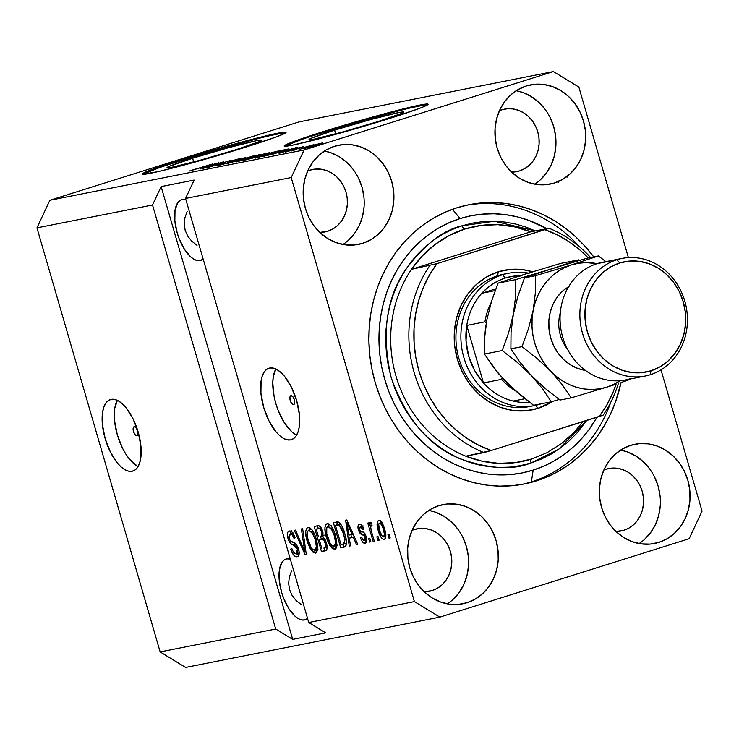 <?xml version="1.0" encoding="UTF-8"?>
<svg xmlns="http://www.w3.org/2000/svg" width="739" height="739" viewBox="0 0 739 739"><rect width="100%" height="100%" fill="white"/><g stroke="black" fill="none" stroke-linecap="round" stroke-linejoin="round"><path stroke-width="1.11" d="M136.844 435.64A4.683 2.097 72.5 0 1 133.51 431.668A4.683 2.097 72.5 0 1 134.138 426.68A4.683 2.097 72.5 0 1 134.239 426.662L136.078 427.687L137.602 430.745L137.925 434.042L136.844 435.64L135.006 434.615L133.473 431.558L133.159 428.26L134.239 426.662A4.683 2.097 72.5 0 1 137.574 430.634A4.683 2.097 72.5 0 1 136.946 435.622A4.683 2.097 72.5 0 1 136.844 435.64L136.844 435.64M137.131 465.949L129.519 459.215L125.879 454.171L122.545 448.268L117.298 434.763L114.554 420.759L114.277 414.246L114.748 408.39L117.344 400.353A37.458 16.748 -107.5 0 0 117.824 436.518A37.458 16.748 -107.5 0 0 138.128 466.457M132.105 471.251A37.458 16.748 72.5 0 1 105.409 439.465A37.458 16.748 72.5 0 1 110.425 399.577A37.458 16.748 72.5 0 1 111.219 399.374L114.647 399.429L118.332 400.861L122.157 403.614L125.953 407.595L132.918 418.542L138.175 432.047L140.909 446.051L140.715 458.411L139.514 463.381L137.63 467.26L135.126 469.921L132.105 471.251L128.678 471.196L124.993 469.764L121.168 467.011L117.372 463.03L110.407 452.083L105.15 438.578L102.416 424.583L102.601 412.214L103.811 407.254L105.695 403.365L108.199 400.704L111.219 399.374A37.458 16.748 72.5 0 1 137.916 431.17A37.458 16.748 72.5 0 1 132.9 471.048A37.458 16.748 72.5 0 1 132.105 471.251L133.667 470.752L132.105 471.251M293.614 404.621A4.683 2.097 72.5 0 1 290.27 400.649A4.683 2.097 72.5 0 1 290.898 395.661A4.683 2.097 72.5 0 1 291 395.633L292.838 396.658L294.371 399.716L294.685 403.014L293.614 404.621L291.766 403.596L290.242 400.538L289.919 397.24L291 395.633A4.683 2.097 72.5 0 1 294.334 399.605A4.683 2.097 72.5 0 1 293.706 404.593A4.683 2.097 72.5 0 1 293.614 404.621L293.614 404.621M295.637 434.578L291.813 431.825L284.376 422.81L278.15 410.339L275.795 403.392L274.077 396.326L272.774 382.876L273.245 377.029L275.841 368.983A37.458 16.748 -107.5 0 0 276.331 405.157A37.458 16.748 -107.5 0 0 296.625 435.086M290.603 439.881A37.458 16.748 72.5 0 1 263.915 408.094A37.458 16.748 72.5 0 1 268.922 368.216A37.458 16.748 72.5 0 1 269.717 368.013L273.144 368.068L276.829 369.5L280.654 372.253L284.45 376.225L291.415 387.181L296.672 400.677L299.406 414.681L299.221 427.05L298.011 432.01L296.127 435.899L293.623 438.56L290.603 439.881L287.175 439.834L283.49 438.403L279.665 435.64L275.869 431.668L268.904 420.722L263.647 407.217L260.913 393.213L261.107 380.844L262.308 375.883L264.192 371.994L266.696 369.343L269.717 368.013A37.458 16.748 72.5 0 1 296.413 399.799A37.458 16.748 72.5 0 1 291.397 439.677A37.458 16.748 72.5 0 1 290.603 439.881L292.164 439.391L290.603 439.881M192.611 158.257L193.692 161.961L192.611 158.257L228.72 147.643L256.405 140.724L261.514 140.087L259.444 141.555L236.074 149.657A49.291 2.162 163.8 0 1 167.005 167.707A49.291 2.162 163.8 0 1 192.611 158.257A49.291 2.162 163.8 0 1 261.68 140.198A49.291 2.162 163.8 0 1 236.074 149.657L199.964 160.261L172.279 167.18L167.171 167.818L169.24 166.349L192.611 158.257M334.601 130.156L335.682 133.87L334.601 130.156L370.71 119.542L398.395 112.624L403.503 111.986L401.434 113.464L378.054 121.556A49.291 2.162 163.8 0 1 308.994 139.606A49.291 2.162 163.8 0 1 334.601 130.156A49.291 2.162 163.8 0 1 403.67 112.097A49.291 2.162 163.8 0 1 378.054 121.556L341.954 132.17L314.269 139.08L309.161 139.717L311.23 138.248L334.601 130.156M427.696 104.735A74.916 3.289 -16.2 0 0 323.312 132.392L323.1 131.671A74.916 3.289 163.8 0 1 428.066 104.236A74.916 3.289 163.8 0 1 389.139 118.6L321.317 138.221L292.201 145.241L284.432 146.211L284.626 145.481L287.573 143.966L293.152 141.74L323.1 131.671L390.922 112.051L420.048 105.03L427.816 104.06L427.613 104.79L424.666 106.305L419.087 108.531L389.139 118.6A74.916 3.289 163.8 0 1 284.182 146.036A74.916 3.289 163.8 0 1 323.1 131.671L323.312 132.392A74.916 3.289 -16.2 0 0 284.755 146.257M285.707 132.826A74.916 3.289 -16.2 0 0 181.323 160.483L181.11 159.772A74.916 3.289 163.8 0 1 286.076 132.336A74.916 3.289 163.8 0 1 247.159 146.701L179.328 166.321L157.878 171.679L142.442 174.302L142.636 173.582L145.583 172.067L151.162 169.831L181.11 159.772L248.941 140.151L270.382 134.794L285.827 132.161L285.623 132.891L277.107 136.632L247.159 146.701A74.916 3.289 163.8 0 1 142.193 174.136A74.916 3.289 163.8 0 1 181.11 159.772L181.323 160.483A74.916 3.289 -16.2 0 0 142.766 174.358M197.045 245.376L191.706 241.145L197.045 245.376M187.688 236.055L191.706 241.145L187.688 236.055L185.166 230.319L187.688 236.055M184.233 224.139L185.166 230.319L184.233 224.139L184.907 217.765L184.233 224.139M187.179 211.437L184.907 217.765L187.179 211.437M200.084 260.599A31.842 14.235 72.5 0 1 177.397 233.579A31.842 14.235 72.5 0 1 181.665 199.678A31.842 14.235 72.5 0 1 182.339 199.502L185.905 199.715A31.842 14.235 72.5 0 0 182.339 199.502L179.771 200.629L177.646 202.892L175.014 210.412L174.847 220.924L177.175 232.831L179.18 238.734L184.473 249.329L190.791 256.987L194.043 259.334L197.174 260.553L200.084 260.599L203.151 259.075A31.842 14.235 72.5 0 1 200.768 260.424A31.842 14.235 72.5 0 1 200.084 260.599M301.447 604.733L296.108 600.502L301.447 604.733M292.099 595.412L296.108 600.502L292.099 595.412L289.568 589.676L292.099 595.412M288.635 583.496L289.568 589.676L288.635 583.496L289.309 577.122L288.635 583.496M291.582 570.794L289.309 577.122L291.582 570.794M304.486 619.956A31.842 14.235 72.5 0 1 281.799 592.937A31.842 14.235 72.5 0 1 286.067 559.035A31.842 14.235 72.5 0 1 286.741 558.86L290.307 559.072A31.842 14.235 72.5 0 0 286.741 558.86L284.173 559.986L282.049 562.25L279.416 569.769L279.25 580.281L281.577 592.188L283.582 598.091L288.875 608.687L295.194 616.344L298.445 618.691L301.586 619.91L304.486 619.956L307.553 618.432A31.842 14.235 72.5 0 1 305.17 619.781A31.842 14.235 72.5 0 1 304.486 619.956M362.637 243.325A50.566 45.171 -101.2 0 1 358.36 244.424A50.566 45.171 -101.2 0 1 304.764 205.996A50.566 45.171 -101.2 0 1 334.453 146.304L343.136 144.585L352.032 144.807L360.798 146.941L369.084 150.913L376.594 156.585L383.014 163.716L388.114 172.039L391.688 181.249L393.61 190.976L393.804 200.842L392.252 210.486L389.019 219.529L384.234 227.612L378.082 234.448L370.784 239.75L362.637 243.325L353.953 245.043L345.058 244.831L336.291 242.688L328.005 238.715L320.504 233.053L314.075 225.922L308.976 217.589L305.401 208.389L303.48 198.662L303.286 188.787L304.837 179.143L308.071 170.109L312.856 162.017L319.008 155.19L326.305 149.878L334.453 146.304A50.566 45.171 -101.2 0 1 338.73 145.213A50.566 45.171 -101.2 0 1 392.326 183.632A50.566 45.171 -101.2 0 1 362.637 243.325L353.99 245.043L362.637 243.325M467.039 602.691A50.566 45.171 -101.2 0 1 462.762 603.781A50.566 45.171 -101.2 0 1 409.166 565.353A50.566 45.171 -101.2 0 1 438.855 505.661L447.538 503.943L456.434 504.164L465.2 506.298L473.496 510.279L480.997 515.942L487.417 523.073L492.516 531.396L496.091 540.606L498.012 550.333L498.206 560.199L496.654 569.843L493.421 578.886L488.636 586.969L482.484 593.805L475.186 599.107L467.039 602.691L458.356 604.4L449.46 604.188L440.693 602.045L432.407 598.073L424.907 592.41L418.477 585.279L413.378 576.947L409.803 567.746L407.882 558.019L407.688 548.144L409.24 538.5L412.473 529.466L417.258 521.374L423.419 514.547L430.708 509.236L438.855 505.661A50.566 45.171 -101.2 0 1 443.132 504.571A50.566 45.171 -101.2 0 1 496.728 542.989A50.566 45.171 -101.2 0 1 467.039 602.691L458.392 604.4L467.039 602.691M658.809 542.38A50.566 45.171 -101.2 0 1 654.532 543.47A50.566 45.171 -101.2 0 1 600.927 505.051A50.566 45.171 -101.2 0 1 630.616 445.358L639.309 443.64L648.205 443.853L656.962 445.996L665.257 449.968L672.758 455.63L679.178 462.771L684.277 471.094L687.861 480.295L689.783 490.022L689.967 499.897L688.415 509.541L685.192 518.575L680.407 526.667L674.245 533.493L666.957 538.805L658.809 542.38L650.117 544.098L658.809 542.38L650.154 544.089L641.221 543.876L632.464 541.742L624.169 537.77L616.668 532.098L610.248 524.967L605.149 516.644L601.564 507.434L599.643 497.707L599.458 487.842L601.01 478.198L604.234 469.154L609.019 461.071L615.181 454.236L622.469 448.933L630.616 445.358A50.566 45.171 -101.2 0 1 634.893 444.259A50.566 45.171 -101.2 0 1 688.499 482.687A50.566 45.171 -101.2 0 1 658.809 542.38M554.407 183.023A50.566 45.171 -101.2 0 1 550.13 184.113A50.566 45.171 -101.2 0 1 496.525 145.694A50.566 45.171 -101.2 0 1 526.214 86.001L534.907 84.283L543.802 84.495L552.56 86.639L560.855 90.611L568.356 96.273L574.776 103.405L579.875 111.737L583.459 120.937L585.38 130.664L585.565 140.539L584.013 150.183L580.789 159.218L576.004 167.31L569.843 174.136L562.555 179.448L554.407 183.023L545.715 184.741L536.819 184.519L528.062 182.385L519.766 178.413L512.266 172.741L505.836 165.61L500.737 157.287L497.162 148.077L495.241 138.35L495.056 128.484L496.608 118.84L499.832 109.797L504.617 101.714L510.778 94.878L518.067 89.576L526.214 86.001A50.566 45.171 -101.2 0 1 530.491 84.902A50.566 45.171 -101.2 0 1 584.096 123.33A50.566 45.171 -101.2 0 1 554.407 183.023L545.751 184.732L554.407 183.023M536.302 480.895A142.341 127.163 -101.2 0 1 524.265 483.971A142.341 127.163 -101.2 0 1 373.389 375.818A142.341 127.163 -101.2 0 1 456.951 207.788L469.053 204.703L481.412 202.957L493.92 202.578L506.455 203.567L518.889 205.904L531.119 209.58L543.008 214.55L554.453 220.776L565.344 228.185L575.57 236.72L585.039 246.29L593.703 256.867A142.341 127.163 -101.2 0 0 468.997 204.712A142.341 127.163 -101.2 0 0 456.951 207.788L445.238 212.185L434.024 217.857L423.41 224.758L413.498 232.794L404.39 241.912L396.169 252.017L388.917 263.01L382.7 274.788L377.574 287.24L373.601 300.228L370.821 313.65L369.241 327.368L368.89 341.252L369.768 355.163L371.874 368.964L375.181 382.534L379.652 395.734L385.25 408.445L391.929 420.528L399.605 431.89L408.224 442.393L417.692 451.963L427.918 460.499L438.8 467.907L450.245 474.133L462.143 479.103L474.364 482.779L486.807 485.117L499.342 486.105L511.85 485.726L524.21 483.98L536.302 480.895L531.35 481.874L536.302 480.895L548.015 476.498L559.238 470.826L569.852 463.935L579.755 455.889L588.872 446.772L597.094 436.666L604.345 425.673L610.562 413.895L615.679 401.443L621.037 382.543A142.341 127.163 -101.2 0 1 536.302 480.895M519.462 170.94A31.842 28.442 -101.2 0 1 516.773 171.624A31.842 28.442 -101.2 0 1 511.582 172.104L519.462 170.94A31.842 28.442 -101.2 0 0 538.158 133.353A31.842 28.442 -101.2 0 0 504.414 109.16A31.842 28.442 -101.2 0 0 501.716 109.843L507.185 108.762L512.792 108.901L518.307 110.25L523.526 112.753L528.246 116.319L532.292 120.808L535.507 126.055L537.761 131.847L538.971 137.971L539.082 144.188L538.112 150.257L536.08 155.947L533.059 161.047L529.189 165.342L524.598 168.686L519.462 170.94M499.425 110.684A31.842 28.442 -101.2 0 1 501.716 109.843L499.425 110.684M623.873 530.297A31.842 28.442 -101.2 0 1 621.176 530.981A31.842 28.442 -101.2 0 1 615.984 531.461L623.873 530.297A31.842 28.442 -101.2 0 0 642.561 492.71A31.842 28.442 -101.2 0 0 608.816 468.517A31.842 28.442 -101.2 0 0 606.119 469.2L611.587 468.12L617.194 468.258L622.709 469.607L627.928 472.11L632.649 475.676L636.695 480.165L639.909 485.412L642.163 491.204L643.373 497.329L643.493 503.545L642.514 509.614L640.482 515.305L637.461 520.404L633.591 524.699L629 528.043L623.873 530.297M603.837 470.041A31.842 28.442 -101.2 0 1 606.119 469.2L603.837 470.041M432.103 590.6A31.842 28.442 -101.2 0 1 429.414 591.292A31.842 28.442 -101.2 0 1 424.223 591.773L432.103 590.6A31.842 28.442 -101.2 0 0 450.799 553.012A31.842 28.442 -101.2 0 0 417.045 528.819A31.842 28.442 -101.2 0 0 414.357 529.512L419.826 528.431L425.424 528.561L430.948 529.909L436.167 532.413L440.887 535.978L444.933 540.477L448.139 545.715L450.393 551.516L451.603 557.631L451.723 563.848L450.744 569.917L448.712 575.616L445.7 580.706L441.82 585.002L437.229 588.346L432.103 590.6M412.066 530.353A31.842 28.442 -101.2 0 1 414.357 529.512L412.066 530.353M327.7 231.242A31.842 28.442 -101.2 0 1 325.012 231.926A31.842 28.442 -101.2 0 1 319.821 232.415L327.7 231.242A31.842 28.442 -101.2 0 0 346.397 193.655A31.842 28.442 -101.2 0 0 312.643 169.462A31.842 28.442 -101.2 0 0 309.955 170.155L315.424 169.074L321.022 169.203L326.546 170.552L331.765 173.055L336.485 176.621L340.531 181.11L343.737 186.357L345.991 192.149L347.201 198.274L347.321 204.491L346.342 210.56L344.309 216.259L341.298 221.349L337.418 225.644L332.827 228.988L327.7 231.242M307.664 170.995A31.842 28.442 -101.2 0 1 309.955 170.155L307.664 170.995M275.721 629.037L152.52 204.999L36.95 227.871L160.141 651.909L275.721 629.037L160.141 651.909L185.591 667.437L439.844 617.12L185.591 667.437L160.141 651.909L36.95 227.871L152.52 204.999L161.13 186.597L194.154 180.067L185.544 198.458L308.736 622.506L414.403 601.592L291.212 177.554L185.544 198.458L291.212 177.554L304.117 149.962L553.409 71.563L299.156 121.88L49.864 200.278L304.117 149.962L49.864 200.278L36.95 227.871L49.864 200.278L299.156 121.88L553.409 71.563L578.859 87.091L628.39 257.606L578.859 87.091L553.409 71.563L304.117 149.962L291.212 177.554L414.403 601.592L308.736 622.506L325.696 632.861L292.681 639.392L275.721 629.037L152.52 204.999L161.13 186.597L292.681 639.392L275.721 629.037M289.346 530.99C287.332 531.563 286.889 534.085 287.998 538.546L289.161 538.177L287.998 538.546C289.337 542.444 291.046 544.541 293.124 544.837L296.09 543.904L293.124 544.837L297.392 549.022L298.556 548.661L297.392 549.022L296.302 553.797C294.547 553.899 293.06 552.116 291.831 548.467L290.723 549.031C292.422 554.333 294.528 556.91 297.06 556.753C299.23 556.181 299.729 553.502 298.565 548.707L299.212 553.114L298.029 556.328L295.388 556.522L292.395 553.178L290.723 549.031L291.831 548.467L293.254 551.737L295.739 553.807L297.54 552.754L297.623 549.964L295.979 546.287L291.009 543.784L288.967 541.087L287.369 534.971L287.757 532.339L288.727 531.212L290.852 531.175L292.487 532.496L295.083 537.798L293.974 538.361L292.284 534.87L291.221 534.02L289.854 534.048L288.875 536.625L289.993 540.32L291.221 541.585L296.071 543.886L298.565 548.707L295.037 543.054L290.335 540.846L289.217 538.371L290.242 533.918C291.711 533.761 292.958 535.239 293.974 538.361L295.083 537.798C293.522 533.059 291.609 530.787 289.346 530.99L289.078 531.064M302.648 528.708L306.315 554.583L305.078 554.823L294.307 530.353L295.545 530.112L304.773 551.774L301.401 528.948L302.648 528.708L301.401 528.948L304.773 551.774L295.545 530.112L294.307 530.353L305.078 554.823L306.315 554.583L302.648 528.708M315.479 553.114L317.761 548.597L316.32 539.322C314.278 531.997 311.507 527.988 307.987 527.304C305.189 529.272 304.939 533.992 307.248 541.447L308.412 541.077L307.248 541.447L310.925 549.844L315.913 552.975L313.253 552.476L310.362 548.938L307.978 543.71L306.122 536.782L305.715 531.341L307.008 527.785L309.706 527.628L312.246 530.094L315.202 535.941L317.437 544.107L317.567 550.343L315.729 553.04M334.693 549.308L336.975 544.791L335.534 535.526C333.492 528.191 330.712 524.182 327.201 523.498C324.393 525.475 324.153 530.186 326.462 537.641L327.626 537.271L326.462 537.641L330.139 546.038L335.127 549.169L332.458 548.68L329.576 545.133L327.192 539.913L325.326 532.985L324.929 527.544L326.222 523.988L328.92 523.831L331.46 526.288L334.416 532.135L336.642 540.301L336.781 546.537L334.943 549.234M349.307 538.121L350.48 545.835L349.233 546.084L345.612 520.201L346.785 519.97L357.787 544.394L356.54 544.643L353.344 537.327L349.307 538.121L353.344 537.327L356.54 544.643L357.787 544.394L346.785 519.97L345.612 520.201L349.233 546.084L350.48 545.835L349.307 538.121L352.503 537.124L349.307 538.121M389.167 534.38L390.21 537.974L389.01 538.214L387.966 534.62L389.167 534.38L387.966 534.62L389.01 538.214L390.21 537.974L389.167 534.38M378.719 520.561C376.714 521.965 376.557 525.337 378.248 530.676L379.412 530.306L378.248 530.676C379.67 536.043 381.666 538.99 384.225 539.507C386.248 538.057 386.386 534.63 384.64 529.207L385.841 535.054L385.462 538.389L383.827 539.535L381.629 538.094L379.338 533.937L377.426 527.341L377.176 522.778L378.017 520.903L379.523 520.607L381.278 521.928L384.64 529.207C383.218 523.923 381.241 521.041 378.719 520.561L378.516 520.616M378.054 536.579L379.098 540.172L377.897 540.412L376.853 536.819L378.054 536.579L376.853 536.819L377.897 540.412L379.098 540.172L378.054 536.579M371.541 531.646L374.294 541.124L373.093 541.364L367.782 523.064L368.983 522.833L369.833 525.752L370.054 522.353L371.726 522.981L372.031 525.678L370.941 525.595L370.581 526.658L371.541 531.646L370.673 527.858L371.126 525.512L372.031 525.678L371.726 522.981L370.304 522.224L369.833 525.752L368.983 522.833L367.782 523.064L373.093 541.364L374.294 541.124L371.541 531.646M369.805 538.214L370.849 541.807L369.648 542.047L368.604 538.454L369.805 538.214L368.604 538.454L369.648 542.047L370.849 541.807L369.805 538.214M359.542 524.357C357.944 524.727 357.556 526.639 358.397 530.094L359.57 529.724L358.397 530.094L362.969 535.128L365.288 534.399L362.969 535.128L364.401 535.914L365.777 535.479L364.401 535.914L365.158 537.512L366.313 537.151L365.158 537.512L364.419 540.662L361.63 537.41L360.53 537.974C361.824 541.659 363.348 543.433 365.103 543.294C366.821 542.805 367.2 540.652 366.221 536.828L366.775 540.505L366.091 542.731L363.921 543.156L361.796 540.846L360.53 537.974L361.63 537.41L362.914 539.95L364.068 540.68L365.232 540.006L365.288 538.047L364.309 535.821L360.493 533.844L359.136 532.006L357.935 526.907L359.062 524.514L360.632 524.45L361.824 525.29L363.8 529.041L362.692 529.604L361.611 527.498L360.096 527.027L359.32 528.403L359.838 530.343L364.327 532.985L366.221 536.828C365.131 533.54 363.708 531.84 361.962 531.72L360.309 530.935L359.487 529.494L360.346 526.962L362.692 529.604L363.8 529.041C362.581 525.66 361.168 524.099 359.542 524.357L359.302 524.413M344.088 547.1C346.924 545.456 347.164 540.93 344.79 533.521L346.203 539.858L346.148 545.188L344.596 546.962L340.679 547.775L333.372 522.621L337.575 521.882L339.561 522.722L342.231 526.648L344.79 533.521C343.423 528.126 341.353 524.311 338.601 522.076L333.372 522.621L340.679 547.775L344.448 547.008M325.021 550.878C327.248 550.398 327.7 547.701 326.37 542.795L327.137 547.257L326.795 549.585L325.363 550.795L321.465 551.58L314.158 526.427L318.37 525.66L320.458 526.824L322.952 532.2L322.989 536.939L324.957 539.221L326.37 542.795L322.989 536.939L322.749 531.415C321.354 527.258 319.691 525.355 317.742 525.715L314.158 526.427L321.465 551.58L325.363 550.795M661.017 369.888L702.05 511.129L689.136 538.722L439.844 617.12L414.403 601.592L439.844 617.12L689.136 538.722L702.05 511.129L661.017 369.888M220.342 162.968L201.331 168.806L223.705 161.776L212.028 166.164L231.058 160.317L208.684 167.356L220.342 162.968L208.684 167.356L231.058 160.317L212.028 166.164L223.705 161.776L202.532 168.575L220.342 162.968M238.134 159.19L236.083 160.104L237.579 159.772C241.653 158.469 242.697 158.007 240.711 158.377L231.224 160.963L226.882 163.162L220.739 164.908L223.15 163.615L221.654 163.938C217.054 165.407 215.825 165.942 217.968 165.554L228.12 162.783L217.238 165.453L226.855 163.042L233.21 160.354L241.468 158.432L232.369 160.742L228.12 162.783L232.369 160.742L238.919 159.338M253.625 155.855L226.365 163.855L245.283 157.499L229.543 162.922L253.625 155.855L229.543 162.922L245.283 157.499L226.365 163.855L253.625 155.855M236.388 161.906L253.071 156.28L260.137 154.562L256.932 155.938L236.388 161.906L252.424 157.398C259.01 155.338 261.32 154.433 259.352 154.682L242.992 159.291L236.388 161.906M255.602 158.1L272.285 152.474L279.351 150.756L276.811 151.911L255.602 158.1L271.629 153.592C278.224 151.532 280.534 150.627 278.566 150.885L262.206 155.495L255.602 158.1M279.471 152.567L297.762 147.116L279.083 153.426L283.508 151.772L279.471 152.567L283.508 151.772L279.083 153.426L297.762 147.116L279.471 152.567M314.546 146.036L310.149 147.273L314.546 146.036M316.8 144.992L304.256 148.391L318.934 143.736L322.564 142.969L319.544 144.114L321.834 143.033L310.177 146.322L304.985 148.327L316.8 144.992M303.443 148.234L299.046 149.472L303.443 148.234M304.025 147.504L313.927 144.622L304.025 147.504M295.332 149.832L290.935 151.079L295.332 149.832M300.524 147.523L285.236 152.206L298.15 147.985L303.544 146.784L294.094 149.869L297.032 148.447L301.059 147.661M281.088 151.707L261.966 156.807L284.339 149.777L289.06 148.973L281.088 151.707L289.023 148.899L284.339 149.777L261.966 156.807L281.088 151.707M256.378 157.148L242.762 160.612L265.135 153.573L269.596 152.853L256.378 157.148L266.262 154.008C269.818 152.871 270.631 152.493 268.719 152.862L242.762 160.612L256.378 157.148M200.371 168.224L218.661 162.774L199.983 169.074L204.407 167.42L200.371 168.224L204.407 167.42L199.983 169.074L218.661 162.774L200.371 168.224M189.997 170.783L212.601 163.975L189.757 171.023M304.246 148.41L304.985 148.327M322.564 142.95L321.834 143.033M319.479 143.772L306.971 147.865M285.171 152.188L286.002 152.086M292.93 149.731L293.697 149.823M303.646 146.701L302.805 146.793M296.967 148.853L296.062 148.788M282.474 151.671L294.879 148.086L282.474 151.671M265.791 155.753L286.15 149.777L274.021 153.86L265.791 155.753L279.213 152.16L286.03 149.869L282.926 150.359L265.791 155.753M279.573 150.774L278.566 150.885M275.952 151.707L257.477 157.342L276.765 151.929M258.207 157.287L257.551 157.656M269.8 152.724L268.719 152.862M265.68 153.767L257.033 156.262L265.68 153.767C267.472 153.379 267.139 153.573 264.691 154.359L259.26 156.206L257.033 156.262L266.936 153.795M256.636 156.65L246.66 159.836L254.419 157.084L257.726 156.723M260.359 154.58L259.352 154.682M256.747 155.504L238.272 161.176L257.551 155.726M238.993 161.084L238.337 161.462M216.85 165.675L217.968 165.554M220.684 164.705L220.01 165.093M227.714 162.257L228.961 162.515M241.745 158.257L240.711 158.377M203.373 167.319L215.788 163.744L203.373 167.319M307.341 147.597L319.978 143.966M566.942 176.538L567.534 177.064M557.973 181.295L558.444 182.468M558.638 182.127L558.453 180.99M526.15 167.236L526.962 168.058M390.174 537.853L389.01 538.214L390.174 537.853M385.638 537.9L384.446 536.588M380.271 522.916L380.502 521.161M384.816 537.068L385.721 537.974M380.687 520.653L380.271 523.147M382.543 522.205L379.199 523.267L378.682 524.08L379.44 530.426C378.248 526.824 378.248 524.413 379.449 523.175L381.703 522.473L379.449 523.175C381.213 523.757 382.562 525.909 383.495 529.623L384.659 529.253L383.495 529.623C384.686 533.225 384.686 535.646 383.495 536.884C381.721 536.302 380.373 534.149 379.44 530.426L382.312 536.412L383.356 536.902L385.869 536.135L383.495 536.884M383.661 536.837L384.4 534.112L383.144 528.477L381.241 524.357L379.449 523.175M379.061 540.043L377.897 540.412L379.061 540.043M374.257 540.994L373.093 541.364L374.257 540.994M371.966 525.078L369.833 525.752L371.966 525.078M371.985 525.244L371.126 525.512L371.985 525.244M370.812 541.678L369.648 542.047L370.812 541.678M366.572 541.826L365.315 540.385M364.761 533.521L363.071 532.182M361.14 526.704L361.288 524.819M362.563 526.26L360.346 526.962L362.563 526.26M363.357 526.002L360.346 526.962M365.833 541.096L366.793 541.983M361.473 524.33L361.149 526.907M362.646 531.563L364.946 533.604M350.462 545.696L349.233 546.084L350.462 545.696M351.367 537.475L350.979 534.685L351.367 537.475M357.731 544.264L356.54 544.643L357.731 544.264M354.452 536.976L353.344 537.327L354.452 536.976M354.351 536.754L352.503 537.124L354.351 536.754M348.845 535.11L346.961 522.704L347.884 522.408L346.961 522.704L349.122 527.748L350.147 527.424L349.122 527.748L352.097 534.463L353.168 534.131L348.845 535.11L352.097 534.463L346.961 522.704L348.845 535.11M345.372 546.481L340.679 547.775L343.875 546.777L343.118 544.181L343.875 546.777L345.372 546.481M337.455 524.69L336.67 521.974L337.455 524.69M338.619 524.321L335.423 525.327L338.619 524.321M344.328 543.571L344.901 539.96L346.166 539.562L344.901 539.96L343.423 544.107L341.021 544.597L335.423 525.327L340.624 523.933L337.455 524.921L341.039 524.533L339.229 525.106L343.58 533.724L344.734 533.355L343.58 533.724L344.901 539.96L343.192 532.44L340.596 526.547L338.758 524.912L335.423 525.327L341.021 544.597L344.328 543.581M330.139 546.038L331.756 545.53L330.139 546.038M328.134 526.408L328.818 523.775M336.273 548.052L334.222 546.25L335.109 545.188L335.534 542.537L334.305 535.683L335.469 535.322L334.305 535.683C336.069 541.281 335.912 544.846 333.825 546.37C331.22 545.844 329.169 542.869 327.673 537.447C325.807 531.674 325.936 528.006 328.07 526.436L330.887 525.549L328.07 526.436L332.153 530.094L333.4 529.706L332.153 530.094L334.305 535.683L331.183 528.496L328.07 526.436M333.899 545.835L335.672 547.682M328.679 524.043L328.125 526.538M335.294 544.819L334.684 544.255M337.206 545.317L334.213 546.241M334.139 546.278L336.938 545.391M326.333 550.241L321.465 551.58L324.661 550.573L323.913 547.987L324.661 550.573L326.333 550.241M321.28 538.943L320.495 536.228L321.28 538.943M318.241 528.487L317.456 525.771L318.241 528.487M322.444 538.574L319.248 539.581L322.444 538.574M319.405 528.126L316.209 529.124L319.405 528.126M321.631 535.747L321.945 533.198L320.523 529.512L319.285 528.662L316.209 529.124L318.398 536.643L316.209 529.124L321.16 527.803L318.176 528.736C319.497 528.062 320.661 529.17 321.668 532.062L322.823 531.701L321.668 532.062L321.631 535.747L323.312 535.221L320.514 536.218M325.262 547.387L325.493 544.338L323.987 540.32L322.416 539.101L319.248 539.581L321.816 548.403L319.248 539.581L324.338 538.241L321.465 539.147C322.897 538.629 324.135 539.932 325.178 543.054L326.342 542.694L325.178 543.054L325.262 547.387L327.128 546.805L324.19 547.932M310.925 549.844L312.542 549.326L310.925 549.844M308.93 530.214L309.604 527.572M317.059 551.848L315.008 550.056L315.895 548.985L316.329 546.343L315.091 539.488L316.255 539.119L315.091 539.488C316.855 545.086 316.698 548.643 314.62 550.176C312.015 549.65 309.964 546.675 308.459 541.244C306.593 535.479 306.722 531.812 308.856 530.242L311.673 529.355L308.856 530.242L312.939 533.9L314.186 533.512L312.939 533.9L315.091 539.488L311.978 532.292L308.856 530.242M314.685 549.631L316.468 551.488M309.475 527.84L308.911 530.334M316.08 548.615L315.47 548.061M317.992 549.114L314.999 550.038M314.925 550.075L317.724 549.197M306.297 554.444L305.078 554.823L306.297 554.444M305.872 551.433L304.773 551.774L305.872 551.433M305.29 547.34L304.126 547.71L305.29 547.34M298.676 555.562L296.57 553.723L298.584 555.525M295.84 543.664L293.937 542.555M290.556 533.807L291 531.249M292.93 533.078L290.242 533.918L292.93 533.078M291.378 530.639L290.566 533.928M293.845 542.481L295.969 543.71M331.072 525.484L327.673 526.574L326.749 527.637L326.777 533.854L330.315 543.738L332.097 545.816L333.825 546.37M311.858 529.29L308.459 530.371L307.535 531.443L307.563 537.659L311.101 547.544L312.883 549.622L314.62 550.176M194.154 180.067L185.544 198.458L308.736 622.506L325.696 632.861L292.681 639.392L161.13 186.597L194.154 180.067M534.703 184.187A50.566 45.171 78.8 0 0 554.906 131.625A50.566 45.171 78.8 0 0 516.201 90.712L522.842 92.514L531.138 96.495L538.639 102.158L545.059 109.289M540.126 180.02L546.278 173.194L551.063 165.102L554.296 156.058L555.848 146.424M555.663 136.549L553.742 126.822L550.158 117.621M639.106 543.544A50.566 45.171 78.8 0 0 659.308 490.982A50.566 45.171 78.8 0 0 620.603 450.069L627.245 451.871L635.54 455.852L643.041 461.515L649.461 468.646M644.528 539.378L650.68 532.551L655.475 524.459L658.698 515.416L660.25 505.781M660.066 495.906L658.144 486.179L654.56 476.978M447.335 603.846A50.566 45.171 78.8 0 0 467.547 551.285A50.566 45.171 78.8 0 0 428.842 510.381L435.483 512.182L443.769 516.155L451.27 521.817L457.7 528.958M452.767 599.68L458.919 592.854L463.704 584.761L466.937 575.727L468.489 566.083M468.295 556.208L466.374 546.49L462.799 537.281M342.933 244.489A50.566 45.171 78.8 0 0 363.145 191.928A50.566 45.171 78.8 0 0 324.439 151.024L331.081 152.825L339.367 156.797L346.868 162.46L353.297 169.6M348.355 240.323L354.517 233.496L359.302 225.404L362.535 216.37L364.087 206.726M363.893 196.851L361.971 187.124L358.397 177.923M283.48 132.965L270.594 135.514M260.765 137.879L222.402 148.216L169.49 164.28M159.375 167.679L142.849 174.293M425.47 104.864L412.584 107.414M402.746 109.788L364.392 120.115L311.47 136.188M301.364 139.588L284.838 146.202M505.836 273.846A67.425 60.238 78.8 0 0 497.652 275.739L502.603 274.76A67.425 60.238 -101.2 0 1 508.303 273.301A67.425 60.238 -101.2 0 1 528.302 273.107A67.425 60.238 78.8 0 0 502.603 274.76A67.425 60.238 78.8 0 0 463.861 357.528A67.425 60.238 78.8 0 0 540.191 404.122A67.425 60.238 78.8 0 0 541.299 403.762A67.425 60.238 -101.2 0 1 540.191 404.122L540.191 404.122A67.425 60.238 -101.2 0 1 534.482 405.582L529.53 406.561A67.425 60.238 -101.2 0 1 458.06 355.33A67.425 60.238 -101.2 0 1 497.652 275.739L498.252 271.813L486.789 276.857L476.526 284.321L467.861 293.937L461.127 305.318L456.582 318.038L454.402 331.608L454.661 345.501L457.367 359.191L462.402 372.142L469.579 383.864L478.623 393.905L489.181 401.877L500.848 407.475L513.18 410.487L525.697 410.782L537.927 408.371A71.166 63.582 -101.2 0 0 552.449 401.453L537.927 408.371L535.461 405.378L537.927 408.371A71.166 63.582 -101.2 0 1 457.367 359.191A71.166 63.582 -101.2 0 1 498.252 271.813L497.652 275.739A67.425 60.238 78.8 0 0 458.411 356.697A67.425 60.238 78.8 0 0 531.997 406.016M531.6 459.03A3.741 1.672 -107.5 0 0 531.082 462.928C513.208 470.281 489.818 469.006 460.905 459.113C429.331 446.568 406.081 419.364 391.162 377.509C381.296 334.065 386.174 298.02 405.785 269.375C424.583 244.48 443.382 229.94 462.18 225.755A3.741 1.672 -107.5 0 0 464.868 229.016A119.866 107.081 78.8 0 0 411.512 269.329A119.866 107.081 78.8 0 0 465.801 456.194A119.866 107.081 78.8 0 0 519.286 462.023A119.866 107.081 78.8 0 0 531.692 459.011L547.137 452.637L561.4 443.64L574.138 432.232L582.951 421.664M452.453 209.303L460.092 218.568A131.099 117.122 -101.2 0 1 546.74 228.674L528.394 220.222L517.134 216.832L505.679 214.679L494.132 213.774L482.613 214.116L471.233 215.723L460.092 218.568L452.453 209.303M531.35 481.874A142.341 127.163 78.8 0 0 610.774 402.293A142.341 127.163 -101.2 0 1 531.35 481.874A142.341 127.163 -101.2 0 1 521.78 484.433A142.341 127.163 78.8 0 0 531.35 481.874L533.17 470.115L531.35 481.874M580.097 247.279A142.341 127.163 78.8 0 0 466.521 205.23A142.341 127.163 -101.2 0 1 580.097 247.279M597.001 417.249A131.099 117.122 -101.2 0 1 533.17 470.115L522.03 472.96L510.649 474.567L499.121 474.909L487.583 474.004L476.119 471.851L464.868 468.461L453.912 463.889L443.372 458.152L433.34 451.326L423.918 443.465L415.198 434.652L407.263 424.971L400.187 414.514L394.044 403.383L388.89 391.679L384.77 379.523L381.721 367.024L379.791 354.304L378.978 341.492L379.301 328.707L380.751 316.08L383.319 303.711L386.977 291.748L391.688 280.284L397.416 269.43L404.094 259.306L411.669 250.004L420.066 241.607L429.193 234.198L438.966 227.843L449.303 222.624L460.092 218.568A131.099 117.122 -101.2 0 0 384.77 379.523A131.099 117.122 -101.2 0 0 533.17 470.115L543.959 466.06L554.287 460.84L564.069 454.485L573.196 447.077L581.584 438.68L589.159 429.377L597.001 417.249M531.535 459.058A3.741 1.672 72.5 0 0 531.082 462.928L541.253 459.104L550.998 454.18L560.217 448.194L568.818 441.211L576.734 433.294L586.692 420.491L558.786 449.21L531.082 462.928L520.579 465.607L509.845 467.122L498.982 467.454L488.1 466.595L477.292 464.563L466.678 461.367L456.351 457.053L446.411 451.649L436.952 445.211L428.075 437.802L419.854 429.498L412.371 420.371L405.702 410.505L399.91 400.011L395.042 388.973L391.162 377.509L388.289 365.731L386.46 353.741L385.703 341.658L385.998 329.603L387.375 317.696L389.795 306.038L393.24 294.75L397.684 283.942L403.088 273.716L409.388 264.165L416.528 255.389L424.435 247.473L433.045 240.489L442.264 234.503L452 229.58L462.18 225.755L494.373 221.238L535.387 230.919L526.574 227.316L515.961 224.12L505.162 222.088L494.28 221.229L483.417 221.561L472.683 223.076L462.18 225.755A3.741 1.672 72.5 0 0 464.868 229.016L481.126 225.423L497.79 224.693L514.473 226.845L530.759 231.834L411.512 269.329L436.989 263.629L544.902 229.69A116.115 103.737 -101.2 0 1 588.235 257.957L579.773 249.874L568.873 241.588L557.188 234.826L544.902 229.69L548.92 228.24L530.759 231.834A119.866 107.081 78.8 0 0 477.274 226.014A119.866 107.081 78.8 0 0 464.868 229.016L449.423 235.39L435.16 244.387L422.422 255.796L411.512 269.329L530.759 231.834L548.92 228.24A119.866 107.081 -101.2 0 1 590.572 257.495A119.866 107.081 78.8 0 0 548.92 228.24L436.989 263.629L429.498 274.991L423.373 287.351L418.708 300.524L415.577 314.315L414.034 328.504L414.099 342.868L415.761 357.196L419.013 371.255L423.798 384.834L430.033 397.721L437.627 409.711L446.467 420.639L456.416 430.31L467.307 438.596L478.992 445.358L491.278 450.494L599.19 416.556L606.691 405.203L612.816 392.843L616.077 384.178A116.115 103.737 -101.2 0 1 599.19 416.556L603.209 415.106A119.866 107.081 78.8 0 0 618.386 383.421A119.866 107.081 -101.2 0 1 603.209 415.106L491.278 450.494A116.115 103.737 -101.2 0 1 436.989 263.629L411.512 269.329A119.866 107.081 78.8 0 0 465.801 456.194L483.962 452.601A119.866 107.081 -101.2 0 1 429.673 265.735A119.866 107.081 78.8 0 0 483.962 452.601L491.278 450.494L465.801 456.194L482.087 461.182L498.77 463.335L515.434 462.605L531.692 459.011M498.252 271.813L510.483 269.402L523.009 269.707L532.551 271.786A71.166 63.582 -101.2 0 0 498.252 271.813M534.482 405.582A67.425 60.238 -101.2 0 1 463.011 354.351A67.425 60.238 -101.2 0 1 502.603 274.76L497.652 275.739A67.425 60.238 -101.2 0 1 503.351 274.28L508.303 273.301M505.3 278.021A63.674 56.885 -101.2 0 1 520.136 275.684L512.072 276.395L505.3 278.021L498.788 280.571L492.645 283.988L486.964 288.238L481.819 293.254L495.851 288.838L481.819 293.254A63.674 56.885 -101.2 0 1 505.3 278.021L502.603 274.76L505.3 278.021M513.134 401.055L520.09 402.265L529.678 402.376A63.674 56.885 -101.2 0 1 513.134 401.055A63.674 56.885 -101.2 0 1 483.454 382.941L466.752 325.446L466.032 340.873L468.711 356.198L474.641 370.507L483.454 382.941A63.674 56.885 -101.2 0 1 466.752 325.446A63.674 56.885 -101.2 0 1 481.819 293.254A63.674 56.885 78.8 0 0 466.752 325.446L484.913 321.844L486.28 323.082L484.913 321.844A63.674 56.885 -101.2 0 1 491.167 302.51A63.674 56.885 78.8 0 0 484.913 321.844L466.752 325.446L483.454 382.941A63.674 56.885 78.8 0 0 513.134 401.055L524.949 398.718L513.134 401.055M495.185 290.603L481.819 293.254L495.185 290.603M502.16 377.786L501.615 379.347L483.454 382.941L501.615 379.347A63.674 56.885 78.8 0 0 515.628 390.977A63.674 56.885 -101.2 0 1 501.615 379.347L502.16 377.786M622.026 258.428A59.933 53.541 -101.2 0 1 685.552 303.969A59.933 53.541 -101.2 0 1 650.366 374.719A59.933 53.541 -101.2 0 1 645.295 376.012A59.933 53.541 -101.2 0 1 581.769 330.481A59.933 53.541 -101.2 0 1 616.963 259.722L597.149 263.647L616.963 259.722L619.651 262.992A56.182 50.197 -101.2 0 1 683.252 301.817A56.182 50.197 -101.2 0 1 650.976 370.802L650.366 374.719A59.933 53.541 78.8 0 0 684.804 301.142A59.933 53.541 78.8 0 0 616.963 259.722A59.933 53.541 -101.2 0 1 622.026 258.428L602.22 262.354A59.933 53.541 78.8 0 0 597.149 263.647A59.933 53.541 -101.2 0 1 607.403 261.615M585.417 370.424A44.95 40.155 -101.2 0 1 551.082 339.247A44.95 40.155 -101.2 0 1 560.827 292.764M499.453 374.359L511.453 387.199L533.576 405.286L551.312 401.785L542.5 388.705L531.092 375.31L545.003 388.298L559.996 400.058L571.127 397.859L562.314 384.779L550.906 371.384L536.994 358.397L522.002 346.637L536.994 358.397L556.781 376.788L563.22 381.324L570.092 384.917L577.288 387.495L584.688 389.028L592.17 389.481L599.588 388.843L606.839 387.134A63.674 56.885 -101.2 0 1 550.906 371.384L562.314 384.779L571.127 397.859L559.996 400.058L545.003 388.298L531.092 375.31L519.693 361.916L510.88 348.836L522.002 346.637L528.45 328.753L533.161 310.297L532.098 318.454L532.015 326.74L532.902 335.007L534.75 343.136L537.53 350.96L541.197 358.36L545.678 365.214L550.906 371.384A63.674 56.885 -101.2 0 1 533.161 310.297L535.452 292.21L535.627 275.675L524.496 277.882L535.627 275.675L571.339 264.95L535.627 275.675L535.452 292.21L533.161 310.297A63.674 56.885 -101.2 0 1 571.339 264.95L598.368 255.953L587.237 258.151L551.525 268.876L587.237 258.151L598.368 255.953L605.98 261.717L598.368 255.953L571.339 264.95A63.674 56.885 -101.2 0 1 597.075 263.675L586.009 262.613L578.582 263.25L571.339 264.95L564.402 267.703L557.88 271.462L551.894 276.146L546.546 281.679L541.927 287.979L538.121 294.926L535.175 302.408L528.45 328.753L522.002 346.637L510.88 348.836L511.046 332.31L513.346 314.214L508.644 332.679L502.197 350.554L517.18 362.313L531.092 375.31L542.5 388.705L551.312 401.785L533.576 405.286L518.593 393.527L504.682 380.539L493.273 367.144L484.461 354.064L502.197 350.554L517.18 362.313L531.092 375.31L519.693 361.916L510.88 348.836L511.046 332.31L513.346 314.214L518.048 295.757L524.496 277.882L551.525 268.876L515.813 279.601L515.646 296.127L513.346 314.214L508.644 332.679L502.197 350.554L484.461 354.064L484.636 337.538L485.458 328.707L486.927 319.442L491.638 300.985L498.086 283.111L515.813 279.601L515.646 296.127L513.346 314.214L518.048 295.757L524.496 277.882L578.554 259.869L579.348 260.451L578.554 259.869L560.818 263.38L578.554 259.869L551.525 268.876L515.813 279.601L498.086 283.111L525.106 274.104L560.818 263.38L525.106 274.104L518.168 276.857M551.312 401.785L559.201 399.476L551.312 401.785M510.557 385.943L498.631 373.851L484.461 354.064L484.636 337.538L486.927 319.442L491.638 300.985L498.086 283.111L525.106 274.104L532.357 272.395M488.95 311.562L486.927 319.442L485.865 327.599M620.224 380.677A63.674 56.885 -101.2 0 1 606.839 387.134L571.127 397.859L606.839 387.134L613.776 384.382L620.289 380.631M585.981 370.498L578.194 368.604L570.822 365.066L564.162 360.032L558.444 353.695L553.917 346.286L550.731 338.102L549.031 329.465L548.855 320.689L550.241 312.117L553.105 304.08L557.363 296.893L562.832 290.824L569.316 286.104M628.159 380.123L621.767 382.294L628.159 380.123M614.645 384.64L606.839 387.134L614.645 384.64M560.319 312.643A37.458 33.467 78.8 0 0 567.598 349.39M630.552 378.645A59.933 53.541 -101.2 0 1 562.712 337.224A59.933 53.541 -101.2 0 1 597.149 263.647A59.933 53.541 78.8 0 0 561.963 334.397A59.933 53.541 78.8 0 0 625.49 379.938L645.295 376.012M619.651 262.992L610.599 266.973L602.497 272.867L595.662 280.451L590.341 289.439L586.757 299.489L585.029 310.195L585.242 321.169L587.376 331.977L591.348 342.203L597.02 351.45L604.151 359.376L612.492 365.676L621.702 370.091L631.439 372.465L641.323 372.705L650.976 370.802L660.029 366.821L668.13 360.928L674.975 353.344L680.286 344.356L683.88 334.305L685.598 323.599L685.395 312.625L683.252 301.817L679.28 291.591L673.617 282.344L666.476 274.409L658.144 268.118L648.925 263.703L639.189 261.329L629.305 261.089L619.651 262.992L616.963 259.722A59.933 53.541 78.8 0 0 582.526 333.307A59.933 53.541 78.8 0 0 650.366 374.719L650.976 370.802A56.182 50.197 -101.2 0 1 587.376 331.977A56.182 50.197 -101.2 0 1 619.651 262.992M230.319 161.481L230.476 162.007M343.423 544.107L346.619 543.1M320.948 536.117L324.144 535.11M324.532 547.848L327.728 546.842M296.524 553.742L299.72 552.735M290.021 533.974L293.217 532.976"/></g></svg>
